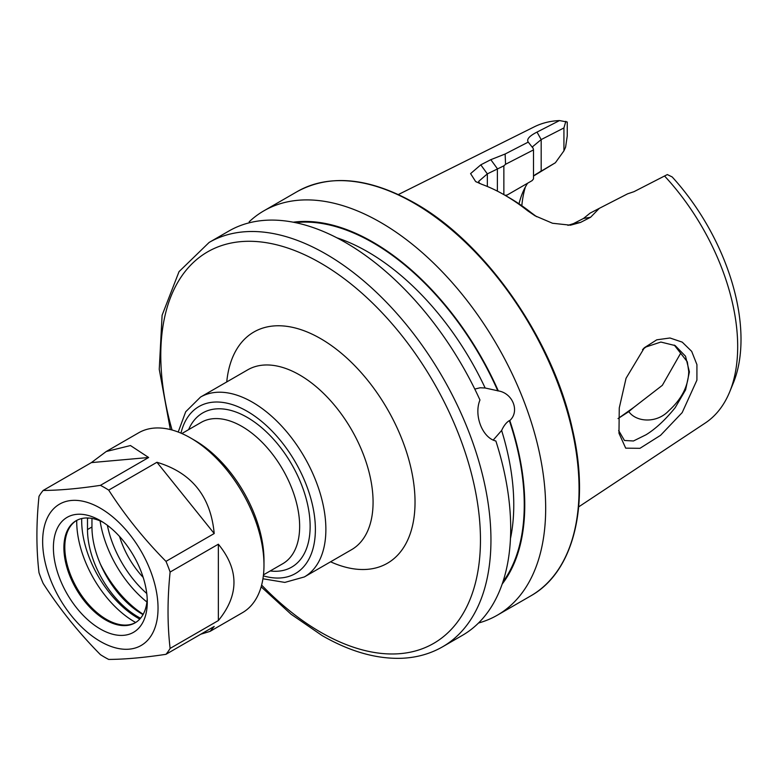 <?xml version="1.0" encoding="UTF-8"?>
<svg xmlns="http://www.w3.org/2000/svg" width="780" height="780" viewBox="0 0 780 780"><rect width="100%" height="100%" fill="white"/><g stroke="black" fill="none" stroke-linecap="round" stroke-linejoin="round"><path stroke-width="1.17" d="M618.384 418.334L633.721 407.443L628.797 411.616L618.023 418.587M626.057 378.261L644.446 347.675L656.77 339.817L669.991 337.994L682.246 342.137L691.684 351.37L696.92 364.611L696.91 380.152L682.188 412.591L660.553 435.318L639.961 448.315L625.697 448.159L618.979 433.261L619.261 407.979L626.057 378.261M618.647 430.521L624.458 440.485L633.448 440.983L646.045 434.762C655.668 428.825 665.399 419.776 675.226 407.618L685.6 389.844L689.403 371.875L685.523 356.226L675.178 345.579L660.855 342.049L646.045 346.944L642.525 349.567M474.786 389.074L480.1 387.777L485.15 388.001L498.293 390.887C512.821 393.198 519.938 411.392 509.798 420.566L509.359 420.605C506.357 422.438 503.783 425.734 501.628 430.472L493.243 440.047M633.721 407.443L662.337 385.33L680.287 353.906M674.271 345.082L687.317 361.803L688.74 371.592C688.34 386.041 681.681 399.106 668.752 410.777C656.721 423.608 636.304 422.263 628.797 411.616M249.171 221.793A233.454 134.784 60 0 1 263.864 210.834A233.454 134.784 60 0 1 380.591 222.397A233.454 134.784 60 0 1 533.111 428.123A233.454 134.784 60 0 1 497.318 615.196A233.454 134.784 60 0 1 478.52 623.015M495.875 441.002A233.454 134.784 60 0 1 462.345 635.388L442.601 646.795A233.454 134.784 60 0 0 478.384 459.722A233.454 134.784 60 0 0 325.874 253.997A233.454 134.784 60 0 0 209.137 242.434L228.891 231.026A233.454 134.784 60 0 1 345.618 242.59A233.454 134.784 60 0 1 479.963 400.003C473.616 415.36 482.44 437.941 495.875 441.002M505.05 195.312L507.156 195.029L532.165 180.589L506.054 195.663M533.5 176.046L555.38 162.757L535.168 174.701M519.012 203.814A130.826 75.533 60 0 1 522.415 193.245A130.826 75.533 60 0 1 527.611 183.212M664.541 176.007A171.112 98.787 60 0 1 729.719 391.813L733.346 382.951A164.687 95.082 60 0 0 672.175 176.943L667.329 174.574L633.994 191.675L627.598 193.83L599.293 208.357L590.577 217.269L580.525 222.427L570.463 225.196L552.523 223.255L534.992 215.777L527.69 210.805A179.059 103.379 -120 0 0 504.748 195.136L504.748 195.136A179.059 103.379 -120 0 0 481.796 184.314L475.624 181.535L470.594 173.608L480.782 164.843L490.815 159.676L505.128 154.011L528.236 142.106C526.383 139.347 529.308 136.003 537.01 132.093L559.504 120.569L567.255 122.021L567.255 135.915L565.588 147.206L563.93 150.852L563.93 127.939L541.183 139.581L532.496 146.796L532.857 147.966M729.719 391.813A171.112 98.787 60 0 1 705.227 423.043L578.682 506.873M293.26 222.202A214.714 123.962 60 0 1 372.938 242.122A214.714 123.962 60 0 1 498.293 390.887M509.798 420.566A214.714 123.962 60 0 1 502.174 584.054M398.356 194.542L534.232 126.857A171.112 98.787 60 0 1 559.504 120.569M521.82 205.725A140.449 81.091 60 0 1 525.359 187.005M565.841 121.309L563.93 127.939M647.078 184.967L659.763 178.445M567.938 225.352L573.485 223.607L583.528 218.449L590.148 213.096L599.293 208.357M504.748 195.136L509.438 197.847A172.419 99.547 60 0 1 531.531 212.94L536.64 216.713M503.86 194.639L503.86 165.838L487.344 173.872L478.657 181.409L479.524 183.446M532.165 180.589L533.5 178.912L533.5 149.897L505.567 164.278L503.86 165.838M528.236 142.106L533.198 148.395L533.5 149.897M555.38 162.757L563.93 150.852M590.577 217.269L583.528 218.449M527.69 210.805L531.531 212.94M480.782 164.843L487.344 173.872L487.344 186.478M490.815 159.676L497.386 168.714L497.386 191.139M505.567 164.278L505.128 154.011M627.598 193.83L623.025 196.18M107.377 525.281A77.883 44.967 -120 0 0 146.757 593.502M165.974 654.313C144.105 657.628 125.014 659.334 108.703 659.432A103.837 59.953 60 0 1 104.559 657.169A103.837 59.953 60 0 1 100.415 654.644C78.546 632.502 59.455 608.751 43.144 583.391A103.837 59.953 60 0 1 39 572.715C36.212 548.779 36.212 523.331 39 496.353A103.837 59.953 60 0 1 43.144 490.454L91.377 462.608L106.236 451.513L130.474 445.546L148.649 457.499L100.415 485.345A103.837 59.953 60 0 1 104.559 487.598A103.837 59.953 60 0 1 108.703 490.123L156.936 462.277C191.636 472.622 210.727 496.373 214.207 533.53L165.974 561.376A103.837 59.953 60 0 1 170.118 572.052L218.351 544.206C239.168 569.663 239.168 595.12 218.351 620.568L170.118 648.414A103.837 59.953 60 0 1 165.974 654.313L214.207 626.467L210.073 631.371L200.782 634.218M263.981 565.13L263.981 560.284A97.909 56.53 60 0 0 194.746 440.378A97.909 56.53 60 0 1 194.746 440.378L190.554 437.95A103.837 59.953 60 0 1 263.981 565.13A103.837 59.953 60 0 1 242.473 612.67L210.073 631.371M100.347 508.199A81.588 47.102 60 0 1 158.038 608.127A81.588 47.102 60 0 1 100.347 641.433A81.588 47.102 60 0 1 42.647 541.515A81.588 47.102 60 0 1 100.347 508.199M170.118 648.414C167.339 624.566 167.339 599.108 170.118 572.052M165.974 561.376C144.105 539.233 125.014 515.483 108.703 490.123M100.347 629.021A66.388 38.327 60 0 1 53.401 547.716A66.388 38.327 60 0 1 100.347 520.621L100.347 520.621A66.388 38.327 60 0 1 147.284 601.916A66.388 38.327 60 0 1 100.347 629.021M147.206 598.757A58.968 34.047 60 0 1 135.076 622.859A58.968 34.047 60 0 1 105.593 619.934A58.968 34.047 60 0 1 67.07 567.976A58.968 34.047 60 0 1 76.109 520.728A58.968 34.047 60 0 1 103.048 522.268M135.525 622.586A58.968 34.047 60 0 1 121.378 624.829A58.968 34.047 60 0 1 106.499 619.408A58.968 34.047 60 0 1 67.548 531.599A58.968 34.047 60 0 1 76.567 520.465M143.032 614.601A71.204 41.106 60 0 1 125.034 600.697A77.513 44.752 -120 0 0 142.301 613.88A77.513 44.752 -120 0 0 143.159 614.367M146.923 602.004A83.441 48.175 60 0 1 100.093 520.894M125.034 600.697A71.204 41.106 60 0 1 91.952 526.978L91.952 518.417M106.236 451.513L138.635 432.812A103.837 59.953 60 0 1 190.554 437.95L194.746 440.378M140.536 618.228A71.204 41.106 60 0 1 87.496 529.552L87.496 518.651A71.204 41.106 60 0 1 87.496 517.969M100.415 485.345C78.546 488.651 59.455 490.357 43.144 490.454M218.351 620.568L218.351 544.206M214.207 533.53L156.936 462.277M148.649 457.499L91.377 462.608M262.938 578.779L284.837 582.407L304.366 576.937L351.565 549.685A103.837 59.953 -120 0 0 373.074 502.144A103.837 59.953 -120 0 0 299.647 374.965A103.837 59.953 -120 0 0 247.728 369.827L200.518 397.078L185.689 411.772L178.21 432.032M226.746 381.937A133.507 77.084 60 0 1 320.629 338.627A133.507 77.084 60 0 1 414.901 496.314A133.507 77.084 60 0 1 330.584 561.795M304.366 576.937A103.837 59.953 -120 0 0 325.874 529.396A103.837 59.953 -120 0 0 280.546 424.895A103.837 59.953 -120 0 0 200.518 397.078M263.348 575.845A96.428 55.672 -120 0 0 315.383 529.396A96.428 55.672 -120 0 0 255.333 416.559A96.428 55.672 -120 0 0 180.96 433.134M270.202 570.96A89.008 51.392 -120 0 0 310.138 526.373A89.008 51.392 -120 0 0 258.911 425.392A89.008 51.392 -120 0 0 188.614 429.644M263.465 574.85L282.75 563.725A81.588 47.102 -120 0 0 299.647 526.373A81.588 47.102 -120 0 0 264.03 444.259A81.588 47.102 -120 0 0 201.162 422.399L181.876 433.534M413.985 203.122A233.454 134.784 60 0 1 566.495 408.847A233.454 134.784 60 0 1 530.712 595.92C573.836 571.925 590.275 505.148 572.403 429.098C552.923 339.31 485.579 242.716 414.726 203.053C369.33 177.557 330.174 173.726 297.258 191.558A233.454 134.784 60 0 1 413.985 203.122M172.078 430.014A226.044 130.504 60 0 1 320.629 263.075A226.044 130.504 60 0 1 480.46 539.926A226.044 130.504 60 0 1 320.629 632.2A226.044 130.504 60 0 1 261.622 585.097M336.833 237.793A206.573 119.262 60 0 1 367.702 251.803A206.573 119.262 60 0 1 485.15 388.001M295.406 222.631A213.983 123.542 60 0 1 372.938 242.716A213.983 123.542 60 0 1 497.845 390.926M493.652 439.754A206.573 119.262 60 0 1 493.808 440.29M501.628 430.472A206.573 119.262 60 0 1 510.471 538.532M509.359 420.605A213.983 123.542 60 0 1 502.876 581.987M539.487 172.058L541.183 170.957L541.183 139.581L537.01 132.093M580.525 222.427L573.485 223.607M119.525 536.416A63.209 36.494 -120 0 0 143.189 577.414M135.681 622.489A81.988 47.336 60 0 1 134.696 621.933A81.988 47.336 60 0 1 76.733 520.377M139.776 619.096A79.414 45.854 60 0 1 137.845 618.014A79.414 45.854 60 0 1 81.724 518.534M143.198 614.289A83.441 48.175 60 0 1 100.386 564.067M87.496 518.651L88.598 518.017M87.496 529.552L91.952 526.978M644.456 347.685L643.51 348.572M497.318 615.196L530.712 595.92M261.144 586.823L291.028 614.201L322.159 635.602C350.152 651.719 376.896 659.266 402.392 658.252C417.134 657.53 430.531 653.718 442.601 646.795M170.342 429.556L159.247 369.33L162.103 315.256L179.039 271.635L209.137 242.434M263.864 210.834L297.258 191.558M476.531 182.042L475.634 181.516M646.357 185.338L653.737 181.545M617.77 198.88L624.302 195.526M534.953 174.837L535.548 174.437"/></g></svg>

